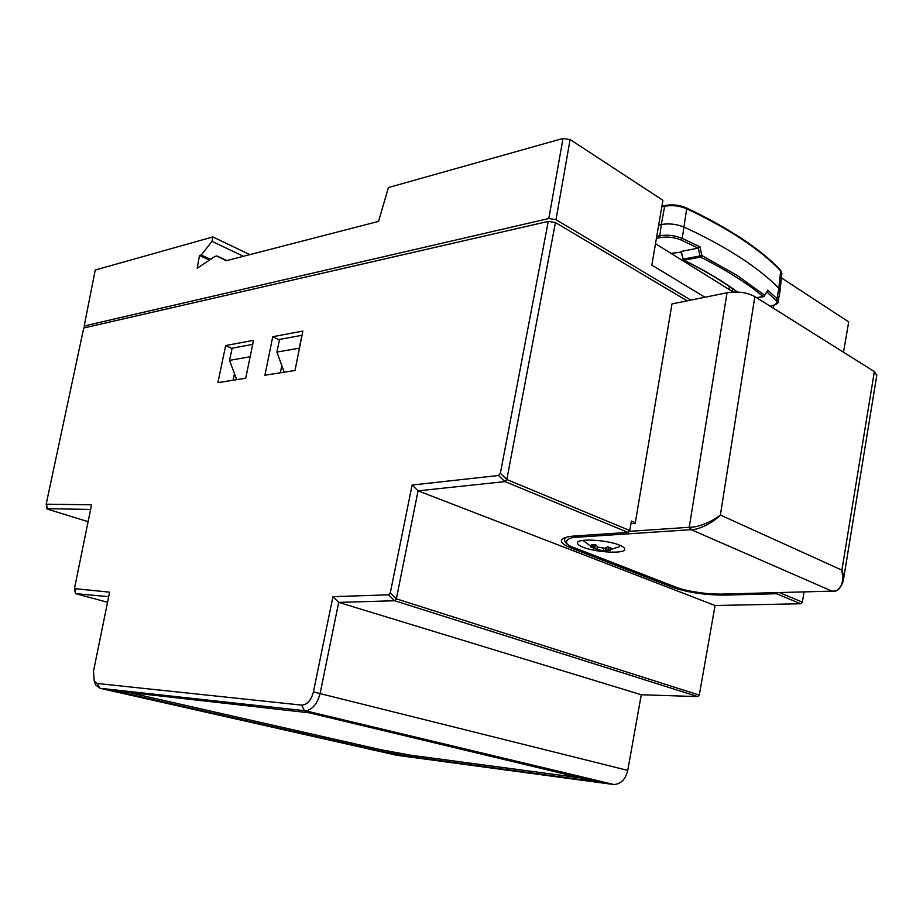 <?xml version="1.0" encoding="UTF-8"?>
<svg xmlns="http://www.w3.org/2000/svg" width="923" height="923" viewBox="0 0 923 923"><rect width="100%" height="100%" fill="white"/><g stroke="black" fill="none" stroke-linecap="round" stroke-linejoin="round"><path stroke-width="1.38" d="M252.694 344.383L232.158 348.167L229.515 360.362L236.703 379.676M229.515 360.362L250.145 356.751M276.9 352.078L299.248 348.179L301.925 335.303L279.565 339.422L276.9 352.078L284.203 372.188M209.417 260.124L199.483 255.498L197.199 268.224L214.955 256.456L216.859 255.959L226.239 260.736L378.545 221.393L388.41 187.554L563.007 138.45L570.114 139.546L555.992 219.662L548.816 218.52L84.189 325.981L85.401 327.607M555.992 219.662L690.819 300.102M199.483 255.498L201.249 255.025L212.002 241.341L212.878 236.934L95.242 270.024L84.189 325.981M843.484 352.217L848.733 321.931L781.377 277.846M570.114 139.546L662.91 200.291L651.846 265.12L704.964 297.241M773.797 305.409L773.312 308.167M548.816 218.52L563.007 138.45M212.878 236.934L249.845 254.633M212.002 241.341L243.418 256.294M210.559 259.363L201.249 255.025M655.503 243.73L733.324 292.072M724.624 594.066L724.509 595.104L776.474 593.72L777.962 592.635M724.509 595.104C705.103 595.093 687.9 592.531 672.879 587.42L571.049 547.974C564.645 545.458 561.426 543.07 561.403 540.809C561.749 538.224 566.341 536.598 575.191 535.917L627.986 532.398L629.74 530.506L506.819 479.522L504.985 481.598L627.986 532.398M332.938 596.662L388.583 594.816L390.302 592.82L412.108 485.048L498.478 475.495L500.37 473.303L548.274 221.393L83.751 327.988L46.173 504.189L91.55 504.8L74.44 588.632L109.606 592.162L93.523 671.113L94.215 681.093L97.284 683.481L301.671 705.114C307.209 704.86 311.12 700.453 313.416 691.915L332.938 596.662L338.683 602.373L394.675 600.746L697.765 696.6L699.288 695.088L715.071 605.511L418.073 490.84L504.985 481.598M715.071 605.511L800.749 603.746L802.387 602.119L779.427 592.589M802.387 602.119L804.048 591.931M687.162 300.84L555.438 222.535L506.819 479.522L500.37 473.303M635.324 522.741L631.436 521.091L629.74 530.506M548.274 221.393L555.438 222.535M295.025 370.481L302.859 331.08L272.747 336.722L264.924 375.223L295.025 370.481M225.662 345.56L217.897 382.641L245.726 378.245L253.525 340.333L225.662 345.56L232.077 348.559M233.127 380.241L234.477 373.688M280.373 372.788L281.815 365.612M272.747 336.722L279.45 339.964M90.592 509.461L46.877 508.654M107.553 602.281L75.524 593.639L74.486 588.793M75.524 593.639L108.695 596.662M97.284 683.481L99.869 688.258L396.567 755.245L613.991 784.55C621.041 783.927 625.621 779.208 627.755 770.405L641.277 694.754L338.683 602.373L320.166 693.219C317.374 703.811 312.505 709.672 305.582 710.814L99.869 688.258L95.773 685.062L94.861 682.697M390.302 592.82L396.348 598.842L394.675 600.746M412.108 485.048L418.073 490.84L396.348 598.842L699.288 695.088M697.765 696.6L641.277 694.754M381.118 751.253L114.048 690.762L309.182 712.81L596.823 781.735L410.677 756.652L381.118 751.253L381.372 749.845L127.12 692.146M381.372 749.845L410.931 755.233L410.677 756.652M584.247 778.401L410.931 755.233M630.963 523.722L635.209 523.41L671.979 303.921L727.036 292.776C737.719 291.114 746.984 292.383 754.852 296.583L720.378 515.034C712.302 521.645 697.788 527.425 690.323 527.229L629.44 531.336M843.16 581.605L841.903 570.126L720.378 515.034C712.764 522.972 698.676 529.894 691.2 529.675L578.202 537.14C565.418 537.013 561.646 544.178 574.464 547.777L676.236 587.305C681.589 590.374 712.291 595.254 721.913 594.1L832.927 591.112C841.903 591.943 844.995 576.275 841.903 570.126L874.346 371.588L876.781 375.349M874.346 371.588L754.852 296.583M583.128 547.258C595.773 552.416 625.425 554.181 624.756 549.162C624.606 547.789 622.84 546.439 619.46 545.101C606.93 539.817 576.667 538.074 577.521 543.024C577.66 544.466 579.529 545.874 583.128 547.258M565.995 537.348L564.391 539.482C564.795 542.851 568.083 545.62 574.268 547.766L573.841 547.604M610.161 550.316L606.515 550.777L619.552 546.704M606.515 550.777L611.314 548.262L607.761 546.843L604.553 548.25L598.023 547.12L595.739 544.778L593.397 544.72L591.493 544.847L594.781 548.47L590.582 546.958M594.389 548.677L603.261 550.916L606.365 550.558L606.896 547.281M605.719 547.812L605.938 550.546M595.75 544.789L595.162 546.081M671.021 253.375L680.932 252.175M681.232 252.21L681.151 251.437L698.203 248.137L700.003 246.856L701.849 255.521L699.992 255.959L698.33 248.102M756.56 297.656L763.967 296.398L767.417 291.149M661.779 206.914L664.664 206.267L661.306 224.508C669.106 223.204 676.755 224.093 684.255 227.173C705.599 237.026 724.232 247.133 740.142 257.482C755.995 267.832 768.894 278.077 778.839 288.23L779.993 291.264M681.324 251.391L683.066 259.248M729.043 289.418L729.435 286.545M685.916 207.86L686.666 208.771L682.247 238.388C674.909 235.411 667.421 234.534 659.795 235.757L661.306 224.508L658.687 225.062M217.228 256.098L226.804 260.586M776.474 593.72L800.749 603.746M504.869 481.61L498.478 475.495M88.089 521.645L47.246 509.092L88.089 521.645M46.646 504.627L47.304 509.092M74.971 589.162L75.582 593.639M301.671 705.114L304.452 710.768L612.837 784.469M627.755 770.405L313.416 691.915M394.571 600.746L388.583 594.816M571.049 547.974L571.245 546.485M673.04 586.128L672.879 587.42M727.036 292.776L689.239 527.287L690.219 529.721M832.015 591.147L691.2 529.675L690.323 527.229M578.202 537.14L577.256 535.778M574.464 547.777L675.613 587.12M676.236 587.305L676.028 587.293C689.435 591.851 704.757 594.124 722.017 594.135L722.409 594.089M721.913 594.1L832.511 591.124M876.838 374.98L843.299 580.717C840.795 588.355 837.38 591.839 833.054 591.147L833.515 591.066M608.522 547.085L608.119 549.658M603.654 548.481L603.261 550.916M596.789 549.796L597.319 546.474M593.777 547.177L594.17 544.72M698.203 248.137L681.105 240.015C674.355 237.28 667.479 236.473 660.476 237.592L656.403 238.422M770.128 306.171C776.151 304.971 777.962 302.906 775.574 299.998L766.932 291.991M680.828 251.806L683.666 260.205L683.378 259.075L699.992 255.959L700.626 257.079L701.849 255.521L736.992 275.331L764.625 295.268L763.206 296.606C747.307 283.338 726.447 270.162 700.626 257.079L684.012 260.194C705.276 270.693 723.159 281.342 737.673 292.118M778.112 301.752L777.004 298.717L767.671 290.064M775.574 299.998L777.004 298.717L778.839 288.23L780.673 270.785L781.816 273.554M700.003 246.856L682.247 238.388L681.105 240.015M737.223 292.095C722.767 281.342 704.918 270.704 683.666 260.205L683.47 260.113M732.677 288.795L732.308 291.449M665.737 205.564L664.664 206.267C672.152 204.941 679.49 205.771 686.666 208.771C707.895 218.751 726.413 228.996 742.23 239.507C757.979 250.018 770.797 260.436 780.673 270.785L780.293 269.862C760.24 248.806 728.962 228.154 686.447 207.917M660.476 237.592L659.795 235.757L656.749 236.392M780.05 290.93L778.193 301.325C779.07 303.009 776.439 304.659 770.29 306.274L770.497 306.113M46.854 508.654L46.208 504.339M94.238 681.128L95.796 685.062M614.003 784.55L305.582 710.814M564.576 537.832L564.414 539.251M582.978 540.428L593.87 548.608M595.381 544.755L594.781 548.47M767.509 291.01L763.459 296.698L756.722 297.76M780.523 270.093L781.839 273.323L780.062 290.814M661.895 206.221L665.137 205.506M686.262 207.825C679.455 204.987 672.498 204.202 665.391 205.448"/></g></svg>
